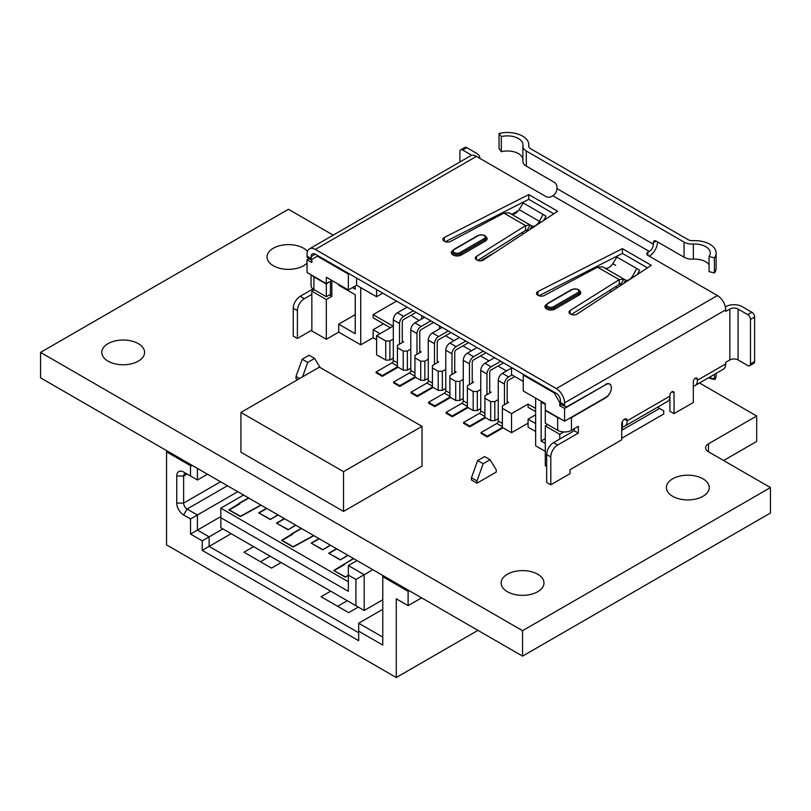 <?xml version="1.0" encoding="UTF-8"?>
<svg xmlns="http://www.w3.org/2000/svg" width="811" height="811" viewBox="0 0 811 811"><rect width="100%" height="100%" fill="white"/><g stroke="black" fill="none" stroke-linecap="round" stroke-linejoin="round"><path stroke-width="1.22" d="M471.465 477.78L471.465 480.011L476.98 483.194L496.251 472.063L496.251 469.833L490.057 459.736L484.552 456.552L477.659 460.526L471.465 477.78L476.98 480.964L483.174 463.71L477.659 460.526M299.594 378.555L296.015 376.486L296.015 378.717L297.667 379.67M307.491 251.329A21.421 12.368 0 0 0 303.588 248.237A21.421 12.368 0 0 0 280.241 245.561A21.421 12.368 0 0 0 267.022 256.986A21.421 12.368 0 0 0 273.287 265.734A21.421 12.368 0 0 0 307.034 263.129M537.713 574.229A21.421 12.368 0 0 0 514.356 571.552A21.421 12.368 0 0 0 501.137 582.977A21.421 12.368 0 0 0 507.412 591.726A21.421 12.368 0 0 0 530.759 594.402A21.421 12.368 0 0 0 543.978 582.977A21.421 12.368 0 0 0 537.713 574.229M702.965 478.814A21.421 12.368 0 0 0 679.618 476.138A21.421 12.368 0 0 0 666.399 487.563A21.421 12.368 0 0 0 672.674 496.312A21.421 12.368 0 0 0 696.02 498.988A21.421 12.368 0 0 0 709.24 487.563A21.421 12.368 0 0 0 702.965 478.814M138.326 343.651A21.421 12.368 0 0 0 114.98 340.965A21.421 12.368 0 0 0 101.76 352.4A21.421 12.368 0 0 0 108.035 361.138A21.421 12.368 0 0 0 131.382 363.825A21.421 12.368 0 0 0 144.601 352.4A21.421 12.368 0 0 0 138.326 343.651M326.316 283.617L326.316 277.261L348.345 289.983L348.345 274.077L317.365 256.185L311.85 259.368L311.85 262.551L307.034 259.763L307.034 272.486L326.316 283.617L331.821 280.434L331.821 296.339L326.316 299.523L311.85 291.169L311.85 330.929L326.316 339.282L338.704 332.125L360.743 344.847L373.141 337.69L376.578 339.677M535.645 411.633L528.073 407.254L528.073 404.081L511.538 413.62L511.538 432.699L528.073 423.16L528.073 427.133L535.645 431.513M535.645 398.11L535.645 445.817L545.286 451.382M559.742 439.065L559.742 434.29L545.286 425.947L545.286 465.696L546.665 466.497M621.713 438.264L663.722 414.015L663.722 410.832L657.498 407.244M674.053 413.62L674.053 392.95A2.92 1.683 120 0 0 673.444 391.612A2.92 1.683 120 0 0 671.194 392.392A2.92 1.683 120 0 0 669.916 395.332L669.916 411.238L674.053 413.62L693.324 402.489L693.324 381.819A2.92 1.683 120 0 1 694.601 378.879A2.92 1.683 120 0 1 696.852 378.088A2.92 1.683 120 0 1 697.46 379.426L697.46 380.227A11.689 6.752 -120 0 1 695.037 385.57L723.27 369.279A11.689 6.752 60 0 0 725.693 363.926L697.46 380.227M568.957 418.638A9.742 5.626 0 0 0 571.451 417.594L571.451 430.317L578.334 426.343L578.334 433.094L557.674 445.026A9.742 5.626 120 0 0 550.791 456.948L546.665 454.565L546.665 482.393L550.791 484.785L570.072 473.644L570.072 469.67L621.713 439.856L621.713 423.95A3.893 2.251 120 0 1 623.416 420.037A3.893 2.251 120 0 1 626.416 418.993A3.893 2.251 120 0 1 627.227 420.777L624.47 419.186M312.965 288.939L300.151 296.339A9.742 5.626 -60 0 0 293.258 308.271L293.258 336.099L297.394 338.481L311.85 330.138M487.239 436.957L487.239 436.156L481.035 432.577L481.035 433.378L487.239 436.957L503.073 427.813M469.741 426.86L469.741 426.059L463.547 422.48L463.547 423.281L469.741 426.86L485.586 417.716M452.254 416.763L452.254 415.962L446.06 412.383L446.06 413.184L452.254 416.763L468.089 407.619M434.767 406.666L434.767 405.865L428.563 402.286L428.563 403.087L434.767 406.666L450.602 397.522M417.28 396.569L417.28 395.768L411.076 392.189L411.076 392.99L417.28 396.569L433.115 387.425M399.782 386.462L399.782 385.671L393.588 382.093L393.588 382.883L399.782 386.462L415.617 377.318M382.295 376.365L382.295 375.574L376.101 371.996L376.101 372.786L382.295 376.365L398.13 367.221M240.928 412.424L240.928 452.183L343.529 511.417L422.024 466.092L422.024 426.343L343.529 471.657L240.928 412.424L319.422 367.109L422.024 426.343M333.22 235.129L288.442 209.279L40.55 352.4L522.558 630.684L770.45 487.563L708.479 451.788L708.479 443.83L756.683 416.002L699.508 382.995M708.479 443.83A9.742 5.626 0 0 0 705.621 447.804A9.742 5.626 0 0 0 708.479 451.788M40.55 352.4L40.55 377.835L382.772 575.425L382.772 645.069L358.675 631.161L358.675 640.7L202.233 550.375L202.233 540.836L190.524 534.074L190.524 518.969L237.765 491.699M190.524 518.969L183.641 514.995A9.742 5.626 -120 0 1 176.747 503.073L176.747 476.037A9.742 5.626 -120 0 1 183.641 472.063L190.524 476.037L190.524 465.696L166.559 451.859L166.559 544.891L396.275 677.52L396.275 598.802L408.115 605.635L408.115 591.32L409.22 590.692L522.558 656.129L770.45 513.008L770.45 487.563M723.625 460.526L756.683 441.448L756.683 416.002M522.558 656.129L522.558 630.684M409.22 590.692L382.772 575.425M309.457 248.855A11.689 6.752 -120 0 1 315.297 249.433L556.295 388.57A11.689 6.752 -120 0 1 564.568 402.885L564.568 404.871A3.893 2.251 120 0 0 565.368 406.656L561.242 404.273A3.893 2.251 -60 0 1 560.431 402.489L560.431 400.502A5.839 3.376 -120 0 0 556.295 393.345L315.297 254.198A5.839 3.376 -120 0 0 312.377 253.914A5.839 3.376 -120 0 0 311.16 256.58L311.16 258.577A3.893 2.251 120 0 0 311.85 260.28L307.835 257.969A3.893 2.251 -60 0 1 307.034 256.185L307.034 254.198A11.689 6.752 -120 0 1 309.457 248.855L470.583 155.824A11.689 6.752 60 0 1 476.422 156.401L545.975 196.556A3.893 2.251 0 0 0 551.48 196.556L552.859 195.755A5.839 3.376 -60 0 0 556.985 188.608L556.985 187.017A3.893 2.251 -120 0 0 554.237 182.242L526.309 166.123A11.689 6.752 180 0 1 522.892 161.348L522.892 146.244A11.689 6.752 0 0 0 526.309 151.018L684.068 242.094A11.689 6.752 0 0 0 693.344 244.05L693.344 259.155A11.689 6.752 180 0 1 684.068 257.199L656.15 241.08A3.893 2.251 -120 0 0 654.193 240.887A3.893 2.251 -120 0 0 653.392 242.671L656.15 241.08M546.665 454.565A9.742 5.626 -60 0 1 553.548 442.644L574.208 430.712L574.208 428.725M725.693 363.926L725.693 362.335L729.819 359.952A5.839 3.376 180 0 1 738.091 359.952L747.722 365.518A3.893 2.251 -120 0 0 749.678 365.71A3.893 2.251 -120 0 0 750.479 363.926L750.479 319.402A3.893 2.251 -120 0 0 747.722 314.627L751.858 312.245L742.217 306.68A11.689 6.752 0 0 0 725.693 306.68L725.338 306.882M565.368 406.656A3.893 2.251 120 0 0 567.315 406.463L605.878 384.596L564.568 408.45L564.568 421.173L605.878 397.319A7.786 4.501 120 0 0 610.967 390.456A7.786 4.501 120 0 0 609.771 384.211A7.786 4.501 120 0 0 605.878 384.596M653.392 242.671L653.392 244.263A5.839 3.376 120 0 1 649.256 251.42L647.877 252.211A3.893 2.251 0 0 0 646.742 253.802A3.893 2.251 0 0 0 647.877 255.394L717.431 295.549A11.689 6.752 60 0 1 725.693 309.853L725.693 311.444L729.819 309.062A5.839 3.376 0 0 1 738.091 309.062L747.722 314.627M550.791 456.948L550.791 484.785M571.451 417.594L605.533 397.917A8.282 4.775 120 0 0 610.936 390.618A8.282 4.775 120 0 0 609.669 383.988A8.282 4.775 120 0 0 605.533 384.394M311.85 294.352L304.277 298.722A9.742 5.626 120 0 0 297.394 310.654L297.394 338.481M439.582 325.961L439.582 328.82M421.679 318.966L421.679 315.621M521.848 232.716L523.521 233.69M587.965 270.894L589.202 271.604M615.498 286.79L617.171 287.753M399.509 344.168L399.509 323.498L393.315 319.919A5.839 3.376 -60 0 1 397.441 312.762L407.081 307.197M397.441 362.852L393.315 360.469L393.315 319.919M393.315 360.469A1.946 1.125 -60 0 1 391.936 362.852L376.101 371.996M382.295 375.574L397.441 366.825L397.441 345.354L403.645 341.786L402.266 340.985M416.033 312.367L403.645 319.514A1.946 1.125 120 0 0 402.266 321.906L402.266 342.577M399.509 323.498A5.839 3.376 120 0 1 403.645 316.341L413.286 310.775M495.409 252.15L480.305 260.868M433.53 322.464L421.132 329.611A1.946 1.125 120 0 0 419.753 332.003L419.753 352.673M399.782 385.671L414.938 376.922L414.938 355.461L421.132 351.883L419.753 351.082M393.588 382.093L409.423 372.948A1.946 1.125 -60 0 0 410.802 370.566L410.802 330.016A5.839 3.376 -60 0 1 414.938 322.859L424.579 317.294M416.996 354.265L416.996 333.595L410.802 330.016M430.773 320.872L421.132 326.438A5.839 3.376 120 0 0 416.996 333.595M410.802 368.174L407.355 370.171L403.229 370.171L403.229 351.082L407.355 351.082L410.802 349.095M407.355 370.171L407.355 351.082M451.017 332.561L438.619 339.718A1.946 1.125 120 0 0 437.241 342.1L437.241 362.77M417.28 395.768L432.425 387.019L432.425 365.558L438.619 361.98L437.241 361.179M411.076 392.189L426.91 383.045A1.946 1.125 -60 0 0 428.289 380.663L428.289 340.113A5.839 3.376 -60 0 1 432.425 332.956L442.066 327.391M434.493 364.362L434.493 343.692L428.289 340.113M448.26 330.969L438.619 336.535A5.839 3.376 120 0 0 434.493 343.692M428.289 378.281L424.852 380.268L420.716 380.268L420.716 361.179L424.852 361.179L428.289 359.192M424.852 380.268L424.852 361.179M468.505 342.658L456.106 349.815A1.946 1.125 120 0 0 454.738 352.197L454.738 372.867M434.767 405.865L449.912 397.116L449.912 375.655L456.106 372.077L454.738 371.276M428.563 402.286L444.408 393.142A1.946 1.125 -60 0 0 445.786 390.76L445.786 350.21A5.839 3.376 -60 0 1 449.912 343.053L459.553 337.488M451.98 374.459L451.98 353.789L445.786 350.21M465.747 341.066L456.106 346.632A5.839 3.376 120 0 0 451.98 353.789M445.786 388.378L442.34 390.365L438.204 390.365L438.204 371.276L442.34 371.276L445.786 369.289M442.34 390.365L442.34 371.276M582.744 275.03L581.365 274.24M485.992 352.755L473.604 359.912A1.946 1.125 120 0 0 472.225 362.294L472.225 382.964M452.254 415.962L467.4 407.213L467.4 385.752L473.604 382.174L472.225 381.373M446.06 412.383L461.895 403.239A1.946 1.125 -60 0 0 463.274 400.857L463.274 360.307A5.839 3.376 -60 0 1 467.4 353.15L477.04 347.584M469.468 384.556L469.468 363.886L463.274 360.307M483.244 351.163L473.604 356.728A5.839 3.376 120 0 0 469.468 363.886M463.274 398.475L459.827 400.462L455.701 400.462L455.701 381.373L459.827 381.373L463.274 379.386M459.827 400.462L459.827 381.373M503.489 362.852L491.091 370.009A1.946 1.125 120 0 0 489.712 372.391L489.712 393.061M469.741 426.059L484.897 417.32L484.897 395.849L491.091 392.271L489.712 391.48M463.547 422.48L479.382 413.336A1.946 1.125 -60 0 0 480.761 410.954L480.761 370.404A5.839 3.376 -60 0 1 484.897 363.247L494.538 357.681M486.955 394.653L486.955 373.983L480.761 370.404M500.732 361.26L491.091 366.825A5.839 3.376 120 0 0 486.955 373.983M480.761 408.572L477.324 410.559L473.188 410.559L473.188 391.48L477.324 391.48L480.761 389.483M477.324 410.559L477.324 391.48M611.372 291.565L609.558 290.51M514.782 376.527L508.578 380.106A1.946 1.125 120 0 0 507.199 382.488L507.199 403.158M487.239 436.156L502.384 427.417L511.538 432.699M481.035 432.577L496.879 423.443A1.946 1.125 -60 0 0 498.248 421.051L498.248 380.501A5.839 3.376 -60 0 1 502.384 373.344L511.538 368.062M504.452 404.75L504.452 384.079L498.248 380.501M512.025 374.935L508.578 376.922A5.839 3.376 120 0 0 504.452 384.079M511.538 413.62L502.384 408.328L502.384 405.946L508.578 402.368L507.199 401.577M498.248 418.669L494.811 420.656L490.675 420.656L490.675 401.577L494.811 401.577L498.248 399.59M494.811 420.656L494.811 401.577M393.315 358.077L389.868 360.064L389.868 340.985L393.315 338.998M389.868 360.064L385.742 360.064L385.742 340.985L389.868 340.985M545.286 443.435L541.15 441.052L545.286 438.66M545.286 404.476L541.15 402.094L541.15 441.052M419.064 320.477L411.005 315.266M338.704 284.418L338.704 285.208L355.238 294.748L355.238 333.706L338.704 324.167L355.238 314.627M564.568 408.45L559.742 405.662L561.699 404.537M564.568 421.173L545.286 410.042L545.286 403.675L523.247 390.953L523.247 375.057L523.936 374.662M348.345 289.983L356.607 285.208L356.607 278.051M348.345 274.077L349.034 273.682M307.034 259.763L308.991 258.638M559.742 405.662L559.742 402.489L554.237 392.95L523.247 375.057M331.821 296.339L329.408 294.951M545.286 425.947L547.689 424.548M559.742 434.29L563.807 431.949M311.85 291.169L314.262 289.78M622.402 421.456L622.402 429.921L659.586 408.45M326.316 299.523L326.316 339.282M385.742 360.064L376.578 354.782L376.578 335.703L393.102 326.154L373.141 314.627L373.141 317.811L390.355 327.745M373.141 337.69L373.141 329.732L380.024 333.706M373.141 329.732L383.461 323.771M360.743 344.847L360.743 287.591M373.141 314.627L396.549 301.114M352.481 287.591L355.238 289.182L355.238 285.999M338.704 332.125L338.704 324.167M528.073 423.16L528.073 419.186L535.645 423.555M528.073 419.186L535.645 414.816M528.073 404.081L535.645 408.45M403.229 370.171L397.441 366.825M420.716 380.268L414.938 376.922M438.204 390.365L432.425 387.019M455.701 400.462L449.912 397.116M473.188 410.559L467.4 407.213M490.675 420.656L484.897 417.32M502.384 408.328L502.384 427.417M490.675 401.577L484.897 398.231M473.188 391.48L467.4 388.134M455.701 381.373L449.912 378.038M438.204 371.276L432.425 367.941M420.716 361.179L414.938 357.844M403.229 351.082L397.441 347.747M385.742 340.985L376.578 335.703M506.51 370.962L497.974 366.035M489.023 360.865L480.487 355.938M471.536 350.768L463 345.841M454.048 340.671L445.503 335.734M511.538 367.505L511.538 374.662L523.247 381.413M376.578 289.578L376.578 296.735L356.607 285.208M376.578 296.735L382.782 293.156M571.451 430.317A9.742 5.626 180 0 1 557.674 430.317L545.286 423.16L545.286 410.437L557.674 417.594A9.742 5.626 0 0 0 560.168 418.638M312.113 275.416A9.742 5.626 0 0 0 313.918 276.865L313.918 289.578L326.316 296.735L326.316 284.012L330.097 281.437M313.918 276.865L326.316 284.012M313.918 289.578A9.742 5.626 180 0 1 311.069 285.604L311.069 274.817M459.898 161.987L459.898 151.637A3.893 2.251 -120 0 1 460.709 149.853A3.893 2.251 -120 0 1 462.655 150.045L471.86 155.357M749.678 365.71L753.804 363.318A3.893 2.251 60 0 0 754.615 361.544L754.615 317.01A3.893 2.251 60 0 0 751.858 312.245M479.828 158.368A11.689 6.752 0 0 0 479.848 157.993A11.689 6.752 0 0 0 476.422 153.218L466.781 147.653L462.655 150.045M460.709 149.853L464.835 147.46A3.893 2.251 60 0 1 466.781 147.653M649.256 256.185A11.689 6.752 120 0 0 657.518 241.871L657.518 241.871M709.047 256.519L714.43 257.837L714.43 272.942L709.047 271.624L709.047 256.519A15.581 8.992 0 0 0 710.284 253.012A15.581 8.992 0 0 0 693.344 244.05M693.344 259.155A15.581 8.992 180 0 1 709.047 264.599M714.43 257.837A21.421 12.368 0 0 0 716.133 253.012L716.133 268.117A21.421 12.368 180 0 1 714.43 272.942M716.133 253.012A21.421 12.368 0 0 0 692.837 240.685A5.839 3.376 0 0 1 688.204 239.711L530.445 148.626A5.839 3.376 0 0 1 528.731 146.244A5.839 3.376 0 0 1 528.752 145.95A21.421 12.368 0 0 0 528.833 144.875A21.421 12.368 0 0 0 499.049 133.48L499.049 148.595L501.33 151.698A15.581 8.992 180 0 1 522.892 158.946M499.049 133.48L501.33 136.593L501.33 151.698M522.892 146.244A11.689 6.752 0 0 1 522.933 145.656A15.581 8.992 0 0 0 522.994 144.875A15.581 8.992 0 0 0 501.33 136.593M669.916 396.123A11.689 6.752 60 0 1 667.494 401.475L624.805 426.12A11.689 6.752 -120 0 0 627.227 420.777L669.916 396.123M709.696 377.906L709.047 377.379M709.179 377.409L715.109 379.224L714.43 378.696L714.43 374.378M716.133 373.395L716.133 375.452A21.421 12.368 180 0 1 715.109 379.224M503.895 213.1L525.569 225.62L476.513 256.388A4.379 2.534 0 0 0 475.358 258.101A4.379 2.534 0 0 0 476.645 259.895L477.04 260.128A4.379 2.534 0 0 0 483.437 260.007L557.674 211.266L528.752 194.569L444.337 237.43A4.379 2.534 0 0 0 442.847 239.326A4.379 2.534 0 0 0 444.124 241.12L444.529 241.354A4.379 2.534 0 0 0 450.602 241.425L503.895 213.1L508.984 212.756L531.986 226.026C534.459 226.928 536.933 225.357 539.416 221.322L543.076 214.449L546.006 216.131L543.705 220.44M528.752 194.569L528.752 199.334L445.31 241.708M553.812 213.8L528.752 199.334M510.971 213.901C513.687 214.935 516.404 213.506 519.121 209.613L523.247 202.993L543.076 214.449M528.225 230.608L527.282 230.06L528.225 230.608M525.569 230.385L527.292 230.071L530.212 225.012L525.569 225.62L525.569 230.385L477.679 260.432M571.329 314.496L619.219 284.458L619.219 279.683L570.163 310.461A4.379 2.534 0 0 0 569.008 312.174A4.379 2.534 0 0 0 570.295 313.958L570.691 314.192A4.379 2.534 0 0 0 577.077 314.07L651.324 265.329L622.402 248.632L622.402 253.407L538.95 295.772M647.462 267.873L622.402 253.407M622.402 248.632L537.977 291.494A4.379 2.534 0 0 0 536.497 293.4A4.379 2.534 0 0 0 537.774 295.184L538.18 295.417A4.379 2.534 0 0 0 544.242 295.488L597.545 267.174L602.634 266.819L625.626 280.099C628.109 280.991 630.583 279.42 633.056 275.395L636.726 268.512L616.897 257.067L612.771 263.676C610.054 267.569 607.338 268.999 604.621 267.965M637.355 274.503L639.646 270.195L636.726 268.512M619.219 283.14L621.865 284.671L620.942 284.134L623.862 279.075L602.634 266.819M597.545 267.174L619.219 279.683L623.862 279.075M619.219 284.458L620.942 284.134M622.402 426.667A11.689 6.752 -120 0 0 624.805 426.12M693.324 386.107A11.689 6.752 -120 0 0 695.037 385.57M578.334 433.094L574.208 430.712M326.316 296.735L330.442 294.352L330.442 281.63M518.523 210.495L511.994 214.266M560.431 402.094L559.742 402.489M554.927 392.544L554.237 392.95M523.247 202.132L523.247 202.993M317.365 256.185L318.054 255.789M476.98 483.194L476.98 480.964M483.174 463.71L490.057 459.736M248.501 497.903L238.586 503.621L239.133 504.26M260.899 505.06L240.38 516.262L229.361 509.906L239.691 503.945L239.133 503.621L228.814 509.906L240.38 516.587L261.172 505.212M239.133 503.621L248.774 498.055M266.545 508.315L258.689 512.846L270.266 519.527L278.112 514.995M277.838 514.833L270.266 519.527M270.266 519.212L259.246 513.17M259.246 512.846L266.819 508.477M284.306 518.574L276.46 523.105L288.027 529.786L295.873 525.254M295.599 525.092L288.027 529.786M288.027 529.461L277.007 523.419M277.007 523.105L284.58 518.736M301.246 528.356L291.331 534.074L291.879 534.713M313.644 535.513L293.126 546.715L282.106 540.359L292.436 534.398L291.879 534.074L281.559 540.359L293.126 547.04L313.918 535.665M291.879 534.074L301.52 528.508M319.017 538.605L311.16 543.137L322.727 549.817L330.584 545.286M330.31 545.134L322.727 549.817M322.727 549.503L311.718 543.461M311.718 543.137L319.291 538.768M336.504 548.702L328.658 553.244L340.225 559.914L348.071 555.383M347.797 555.231L340.225 559.914M340.225 559.6L329.205 553.558M329.205 553.244L336.778 548.865M355.917 579.48L364.19 574.705L348.345 565.561L348.345 591.32L220.825 517.702L220.825 527.718L355.917 605.716L355.917 579.48L348.345 575.1L345.314 577.168L348.345 575.425M345.314 576.854L334.304 570.812M334.304 570.498L344.624 564.527L344.077 564.213L344.077 564.851M344.077 564.213L353.718 558.647M353.444 558.485L333.747 570.498L345.314 577.168M348.345 565.561L357.022 560.553M355.917 605.716L364.19 610.49L364.19 574.705L372.857 569.697M220.825 517.702L220.825 508.152L243.543 495.034M348.345 581.781L220.825 508.152M364.19 610.49L382.772 599.755M166.559 451.859L167.664 451.23M347.25 600.708L337.609 606.273M330.716 591.168L321.075 596.734L348.618 612.629L358.259 607.064M270.124 556.184L260.483 561.749M253.6 546.644L243.959 552.21L271.503 568.105L281.143 562.54M358.675 631.161L358.675 623.213L382.772 609.294M202.233 550.375L209.116 546.401L209.116 536.862L222.883 528.914M358.675 632.752L209.116 546.401L231.155 533.679M202.233 540.836L209.116 536.862L197.408 530.1L220.825 516.587M190.524 534.074L197.408 530.1L197.408 514.995L187.077 509.034A4.866 2.808 60 0 1 183.641 503.073L183.641 476.037A4.866 2.808 60 0 1 184.644 473.806A4.866 2.808 60 0 1 187.077 474.05L183.641 476.037L176.747 476.037M396.275 677.52L477.943 630.36M408.115 605.635L421.608 597.849M408.115 591.32L382.772 576.692M382.772 637.122L358.675 623.213M302.533 376.862L307.724 362.416L302.209 359.232L309.103 355.259L314.607 358.442L320.203 367.555M296.015 376.486L302.209 359.232M307.724 362.416L314.607 358.442M197.408 468.403L197.408 480.011L207.464 474.202M190.524 476.037L197.408 480.011M190.524 465.696L192.724 465.696M343.529 511.417L343.529 471.657M564.568 402.885L725.693 309.853M729.819 359.952L729.819 309.062M311.16 256.58L315.297 254.198M397.441 366.035L391.936 362.852M403.645 316.341L397.441 312.762M414.938 376.132L409.423 372.948M414.938 372.948L410.802 370.566M421.132 326.438L414.938 322.859M432.425 386.229L426.91 383.045M432.425 383.045L428.289 380.663M438.619 336.535L432.425 332.956M449.912 396.326L444.408 393.142M449.912 393.142L445.786 390.76M456.106 346.632L449.912 343.053M467.4 406.423L461.895 403.239M467.4 403.239L463.274 400.857M473.604 356.728L467.4 353.15M484.897 416.519L479.382 413.336M484.897 413.336L480.761 410.954M491.091 366.825L484.897 363.247M502.384 426.616L496.879 423.443M502.384 423.433L498.248 421.051M508.578 376.922L502.384 373.344M557.674 417.594L557.674 430.317M738.091 359.952L738.091 309.062M750.479 319.402L754.615 317.01M754.615 361.544L750.479 363.926M560.431 402.489L564.568 404.871M556.295 388.57L717.431 295.549M315.297 249.433L476.422 156.401M307.034 256.185L311.16 258.577M684.068 242.094L684.068 257.199M528.752 145.95L528.752 146.538M526.309 151.018L526.309 166.123M653.392 244.263L556.985 188.608M649.256 251.42L552.859 195.755M674.053 392.95L671.984 391.754M647.877 252.211L647.877 255.394M444.337 237.43L444.337 241.242M519.121 209.613L540.978 222.224M531.986 226.026L530.019 229.422M508.984 212.756L530.212 225.012M476.513 256.388L476.513 259.814M537.977 291.494L537.977 295.305M615.691 265.359L612.771 263.676M623.669 283.485L625.626 280.099M570.163 310.461L570.163 313.887M572.14 289.578L548.033 303.496A3.893 2.251 0 0 0 548.033 306.68A3.893 2.251 0 0 0 553.548 306.68L577.645 292.761A3.893 2.251 0 0 0 577.645 289.578A3.893 2.251 0 0 0 572.14 289.578A0.973 0.558 -120 0 0 571.654 289.537L547.547 303.446L545.925 305.879A4.866 2.808 0 0 0 548.925 308.474A4.866 2.808 0 0 0 554.237 307.866L578.334 293.957A4.866 2.808 0 0 0 579.764 291.97C579.612 289.243 576.915 288.432 571.654 289.537M553.548 306.68A0.973 0.558 60 0 1 554.237 307.866A0.973 0.558 60 0 0 554.927 309.062L579.024 295.143A0.973 0.558 60 0 1 578.334 293.957A0.973 0.558 60 0 0 577.645 292.761M546.401 304.449A5.839 3.376 0 0 0 546.796 309.133A5.839 3.376 0 0 0 554.927 309.062M579.024 295.143A5.839 3.376 0 0 0 579.277 290.531M478.49 235.514L454.393 249.433A3.893 2.251 0 0 0 454.393 252.606A3.893 2.251 0 0 0 459.898 252.606A0.973 0.558 60 0 1 460.587 253.802L484.684 239.884A4.866 2.808 0 0 0 486.113 237.897C485.971 235.18 483.265 234.369 478.003 235.464L453.907 249.382L452.274 251.815A4.866 2.808 0 0 0 455.285 254.411A4.866 2.808 0 0 0 460.587 253.802A0.973 0.558 60 0 0 461.277 254.999L485.373 241.08A0.973 0.558 60 0 1 484.684 239.884A0.973 0.558 60 0 0 483.995 238.698A3.893 2.251 0 0 0 483.995 235.514A3.893 2.251 0 0 0 478.49 235.514A0.973 0.558 -120 0 0 478.003 235.464M459.898 252.606L483.995 238.698M485.373 241.08A5.839 3.376 0 0 0 485.627 236.467M452.761 250.386A5.839 3.376 0 0 0 453.146 255.07A5.839 3.376 0 0 0 461.277 254.999M557.674 445.026L553.548 442.644M293.258 308.271L297.394 310.654M300.151 296.339L304.277 298.722M695.392 378.24L697.46 379.426M183.641 514.995L187.077 509.034L227.435 485.738M176.747 503.073L183.641 503.073L220.551 481.764M183.641 472.063L187.077 474.05M608.838 383.674L609.771 384.211M528.833 146.872L528.833 144.875M714.714 379.548L709.331 378.23"/></g></svg>
